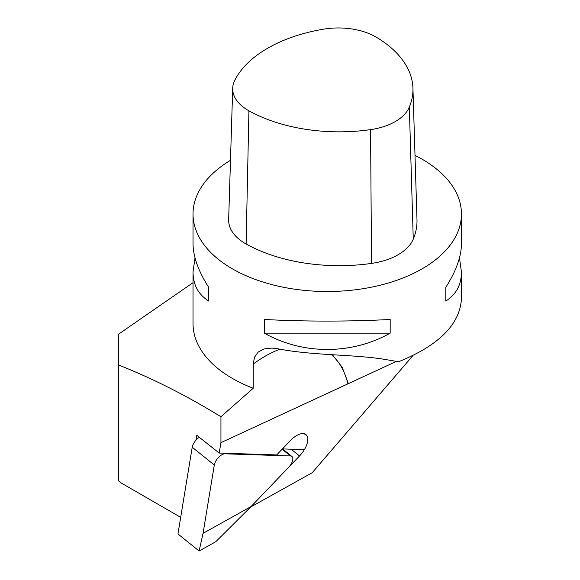<?xml version="1.0" encoding="UTF-8"?>
<svg xmlns="http://www.w3.org/2000/svg" width="580" height="580" viewBox="0 0 580 580"><rect width="100%" height="100%" fill="white"/><g stroke="black" fill="none" stroke-linecap="round" stroke-linejoin="round"><path stroke-width="0.87" d="M413.018 355.489L312.207 472.736L250.553 507.087L299.534 455.967A17.451 8.345 128.8 0 0 307.001 435.957L304.224 433.724M459.476 257.853L461.462 272.085L461.462 298.656C459.918 324.365 438.951 345.39 398.561 361.739L387.128 359.803C355.989 354.177 313.534 355.873 277.697 348.747L271.962 348.072L264.241 348.906L258.281 352.002L254.526 357.171L253.235 364.03L253.235 388.252L220.944 416.73C186.608 395.654 152.475 378.399 118.537 364.972L118.537 480.813L120.633 482.676L180.684 517.346M396.372 361.398L220.944 442.649L219.204 453.052L196.758 435.261L195.931 440.198M307.001 435.957L306.827 435.667A17.451 8.345 128.8 0 0 305.849 434.522A17.451 8.345 128.8 0 0 290.45 440.561L276.689 454.93L219.204 453.052M220.944 416.73L220.944 442.649M118.537 364.972L118.537 334.189L193.024 282.67M253.235 388.252A134.219 77.488 180 0 1 193.024 323.604L193.024 272.085L195.018 257.853M348.37 383.619L342.149 367.176L332.376 354.75M415.004 155.382A134.219 77.488 180 0 1 461.462 214.013A134.219 77.488 180 0 1 398.561 279.661A134.219 77.488 180 0 1 262.276 281.822A134.219 77.488 180 0 1 193.024 214.013A134.219 77.488 180 0 1 230.485 160.312M193.024 214.013L193.024 243.614C193.133 256.512 198.353 271.085 208.698 287.339L208.698 301.035C198.353 294.531 193.133 284.882 193.024 272.085M461.462 272.085C461.361 284.882 456.134 294.531 445.795 301.035L445.795 287.339C456.134 271.085 461.361 256.512 461.462 243.614L461.462 214.013M264.313 333.145L264.313 319.442C302.919 321.639 351.574 321.639 390.18 319.442L390.18 333.145C351.574 354.895 302.919 354.895 264.313 333.145L390.18 333.145M445.795 287.339L445.795 301.035M208.698 301.035L208.698 287.339M203.065 533.324L251.147 506.5L215.84 541.669L199.114 551L203.065 533.324L214.303 465.008A9.062 4.336 128.8 0 1 225.025 453.814L290.442 455.952A9.062 4.336 128.8 0 1 291.921 456.453L282.554 448.92M199.302 437.276A9.062 4.336 128.8 0 0 192.219 447.231L177.951 533.962L199.114 551M251.147 506.5L288.55 467.436A9.062 4.336 128.8 0 0 291.921 456.453M323.698 29.152A130.174 75.153 0 0 0 234.856 80.127A52.997 30.595 0 0 0 232.703 88.233A52.997 30.595 0 0 0 248.921 110.809A130.174 75.153 0 0 0 370.562 129.63A52.997 30.595 0 0 0 409.321 107.112A130.174 75.153 0 0 0 412.938 88.138A130.174 75.153 0 0 0 376.529 37.323A52.997 30.595 0 0 0 323.698 29.152M232.703 88.233L228.658 219.697A57.043 32.937 0 0 0 246.116 243.999A134.219 77.488 0 0 0 371.534 263.407A57.043 32.937 0 0 0 413.257 239.17A134.219 77.488 0 0 0 416.984 219.602L412.938 88.138M299.534 455.967L291.131 449.203M253.235 364.03C262.189 357.447 271.121 352.495 280.024 349.189M331.412 354.692C339.373 361.587 344.882 371.309 347.927 383.851M306.827 435.667L304.529 433.811M192.219 447.231L214.303 465.008M224.286 453.219L225.025 453.814M282.119 449.253L290.442 455.952M413.257 239.17L409.321 107.112M371.534 263.407L370.562 129.63M246.116 243.999L248.921 110.809M282.445 448.913L304.377 449.63"/></g></svg>
